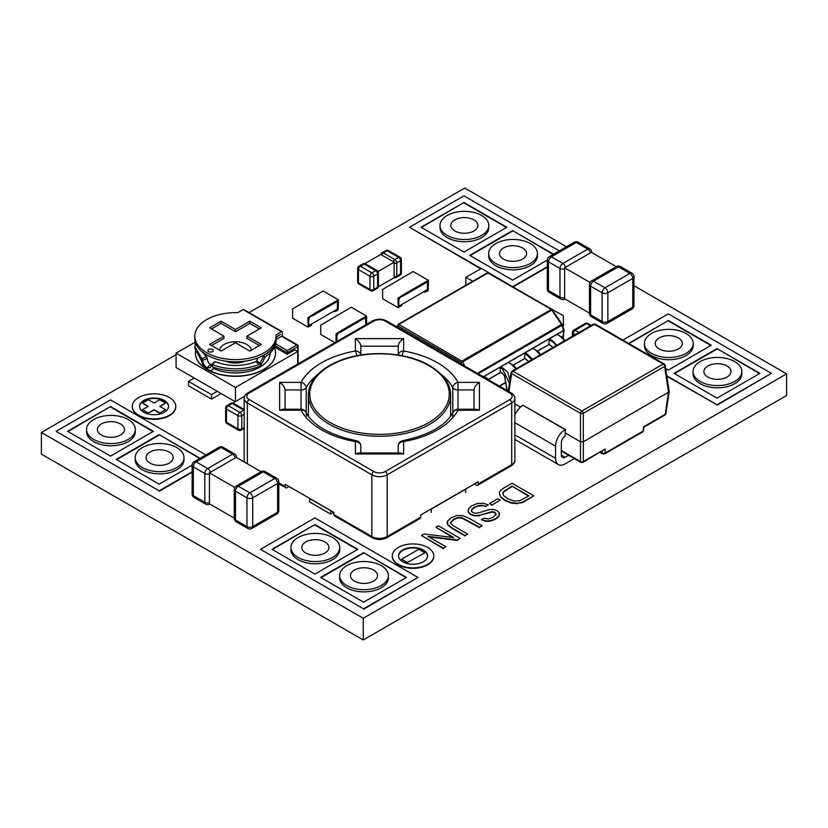 <?xml version="1.0" encoding="UTF-8"?>
<svg xmlns="http://www.w3.org/2000/svg" width="828" height="828" viewBox="0 0 828 828"><rect width="100%" height="100%" fill="white"/><g stroke="black" fill="none" stroke-linecap="round" stroke-linejoin="round"><path stroke-width="1.24" d="M41.4 432.475L41.4 454.148L363.233 639.961L786.6 395.525L786.6 373.852L363.233 618.278L41.4 432.475L176.074 354.715M249.073 312.57L464.767 188.039L566.445 246.744M633.958 285.722L786.6 373.852M86.557 429.484L86.557 431.698A24.385 14.076 0 0 0 93.699 441.655A24.385 14.076 0 0 0 120.267 444.698A24.385 14.076 0 0 0 135.326 431.698L135.326 429.484A24.385 14.076 0 0 0 110.942 415.408A24.385 14.076 0 0 0 86.557 429.484A24.385 14.076 0 0 0 93.699 439.44A24.385 14.076 0 0 0 120.267 442.494A24.385 14.076 0 0 0 135.326 429.484M135.212 457.573L135.212 459.788A24.385 14.076 0 0 0 142.354 469.745A24.385 14.076 0 0 0 168.933 472.798A24.385 14.076 0 0 0 183.982 459.788L183.982 457.573A24.385 14.076 0 0 0 159.597 443.497A24.385 14.076 0 0 0 135.212 457.573A24.385 14.076 0 0 0 142.354 467.53A24.385 14.076 0 0 0 168.933 470.583A24.385 14.076 0 0 0 183.982 457.573M290.959 547.494L290.959 549.709A24.385 14.076 0 0 0 298.101 559.666A24.385 14.076 0 0 0 324.669 562.709A24.385 14.076 0 0 0 339.728 549.709L339.728 547.494A24.385 14.076 0 0 0 315.344 533.418A24.385 14.076 0 0 0 290.959 547.494A24.385 14.076 0 0 0 298.101 557.451A24.385 14.076 0 0 0 324.669 560.504A24.385 14.076 0 0 0 339.728 547.494M339.615 575.584L339.615 577.799A24.385 14.076 0 0 0 346.756 587.756A24.385 14.076 0 0 0 373.335 590.809A24.385 14.076 0 0 0 388.384 577.799L388.384 575.584A24.385 14.076 0 0 0 363.999 561.508A24.385 14.076 0 0 0 339.615 575.584A24.385 14.076 0 0 0 346.756 585.541A24.385 14.076 0 0 0 373.335 588.594A24.385 14.076 0 0 0 388.384 575.584M693.057 371.534L693.057 373.738A24.385 14.076 0 0 0 700.198 383.695A24.385 14.076 0 0 0 726.777 386.748A24.385 14.076 0 0 0 741.826 373.738L741.826 371.534A24.385 14.076 0 0 0 717.441 357.448A24.385 14.076 0 0 0 693.057 371.534A24.385 14.076 0 0 0 700.198 381.48A24.385 14.076 0 0 0 726.777 384.534A24.385 14.076 0 0 0 741.826 371.534M644.401 343.434L644.401 345.649A24.385 14.076 0 0 0 651.543 355.605A24.385 14.076 0 0 0 678.111 358.659A24.385 14.076 0 0 0 693.171 345.649L693.171 343.434A24.385 14.076 0 0 0 668.786 329.358A24.385 14.076 0 0 0 644.401 343.434A24.385 14.076 0 0 0 651.543 353.39A24.385 14.076 0 0 0 678.111 356.444A24.385 14.076 0 0 0 693.171 343.434M488.655 253.513L488.655 255.728A24.385 14.076 0 0 0 495.796 265.684A24.385 14.076 0 0 0 522.375 268.738A24.385 14.076 0 0 0 537.424 255.728L537.424 253.513A24.385 14.076 0 0 0 513.039 239.437A24.385 14.076 0 0 0 488.655 253.513A24.385 14.076 0 0 0 495.796 263.47A24.385 14.076 0 0 0 522.375 266.523A24.385 14.076 0 0 0 537.424 253.513M439.999 225.423L439.999 227.638A24.385 14.076 0 0 0 447.141 237.595A24.385 14.076 0 0 0 473.709 240.648A24.385 14.076 0 0 0 488.768 227.638L488.768 225.423A24.385 14.076 0 0 0 464.384 211.347A24.385 14.076 0 0 0 439.999 225.423A24.385 14.076 0 0 0 447.141 235.38A24.385 14.076 0 0 0 473.709 238.433A24.385 14.076 0 0 0 488.768 225.423M363.233 639.961L363.233 618.278M407.293 562.533L424.536 553.021L407.293 562.533L401.549 559.221L418.792 549.264L424.536 552.586M407.293 562.978L401.549 559.221M438.354 525.801L460.223 538.428L457.532 539.98L427.931 536.378L445.857 546.718L443.353 548.167L421.493 535.54L424.184 533.988L453.765 537.589L435.859 527.25L438.354 525.801M457.532 539.98L460.223 538.428M457.532 540.425L428.904 536.937M443.353 548.167L445.857 546.718M443.353 548.602L421.493 535.54M452.802 537.465L435.859 527.25M559.273 250.884L463.939 195.843L409.539 227.255L480.996 268.52M480.613 268.738L409.539 227.255M512.615 286.757L547.287 266.73M512.998 286.974L547.287 267.175M553.528 254.206L512.604 230.577L469.693 255.355L512.604 280.123L547.287 260.096M553.145 254.424L512.604 230.577M512.604 231.022L470.076 255.573M506.86 227.255L463.939 252.033L421.028 227.255L463.939 202.487L506.86 227.255M421.411 227.483L463.939 202.487M463.939 202.922L506.467 227.483M666.788 375.777L717.007 404.768L771.406 373.366L668.351 313.864L622.894 340.101M666.861 376.264L717.007 404.768M717.007 405.213L771.406 373.366M628.638 343.423L668.351 320.498L711.262 345.266L668.351 370.044L665.681 368.512M629.021 343.641L668.351 320.498M668.351 320.933L710.879 345.493M759.918 373.366L717.007 348.588L674.095 373.366L717.007 398.133L759.918 373.366M759.535 373.583L717.007 348.588M717.007 349.033L674.478 373.583M485.839 506.322L488.334 504.883L485.839 506.322L482.258 505.297L478.387 505.597L474.382 507.16L471.96 509.127L471.422 510.99L472.726 512.46L475.241 513.225L478.625 512.863L489.358 509.562L493.643 509.499L497.162 510.7L499.408 513.049L499.584 514.26M485.839 506.767L482.258 505.297M482.258 505.742L478.387 506.043L474.382 507.605L471.96 509.572L471.422 511.425M499.408 513.049L498.942 515.896L495.775 518.618L490.818 520.615L485.808 520.957L481.461 519.673L483.966 518.224L488.323 518.939L493.177 517.231L496.127 514.033M499.408 513.495L498.942 516.341L495.775 519.063L490.818 521.06L485.808 521.402L481.461 519.673M496.096 514.385L494.927 512.294L492.039 511.632L479.66 515.264L474.703 515.492L470.666 514.157L468.265 511.652L468.596 508.64L471.805 505.763L477.508 503.486L483.19 503.258L488.334 504.883M496.096 514.83L494.927 512.739L492.039 512.077L479.66 515.264M479.66 515.709L474.703 515.927L470.666 514.602L468.265 512.097L468.037 510.71M159.794 399.727L165.538 403.05L159.794 406.372L165.538 409.684L159.794 413.006L154.039 409.684L148.295 413.006L142.551 409.684L148.295 406.372L142.551 403.05L148.295 399.727L154.039 403.05L159.794 399.727M160.177 406.589L165.538 403.05M159.794 413.006L165.538 409.684M159.794 413.451L154.039 409.684M154.039 410.129L148.295 413.006M148.295 413.451L142.551 409.684M147.912 406.589L142.551 403.05M205.83 454.945L110.497 399.903L56.097 431.316L159.162 490.818L192.127 471.784M159.162 490.818L56.097 431.316M159.162 491.263L192.127 472.229M153.408 431.316L110.497 456.093L67.585 431.316L110.497 406.538L153.408 431.316M67.968 431.543L110.497 406.538M110.497 406.983L153.025 431.543M200.086 458.267L159.162 434.638L116.251 459.405L159.162 484.183L192.127 465.15M199.703 458.484L159.162 434.638M159.162 435.073L116.634 459.633M132.325 406.589A21.714 12.534 0 0 0 132.325 406.807A21.714 12.534 0 0 0 138.69 415.677A21.714 12.534 0 0 0 162.35 418.399A21.714 12.534 0 0 0 175.753 406.807A21.714 12.534 0 0 0 175.753 406.589M138.69 415.232A21.714 12.534 0 0 0 162.35 417.954A21.714 12.534 0 0 0 175.753 406.372A21.714 12.534 0 0 0 154.039 393.828A21.714 12.534 0 0 0 132.325 406.372A21.714 12.534 0 0 0 138.69 415.232M168.529 406.589A14.49 8.363 0 0 0 154.039 398.444A14.49 8.363 0 0 0 139.559 406.589M143.793 412.282A14.49 8.363 0 0 0 159.587 414.103A14.49 8.363 0 0 0 168.529 406.372A14.49 8.363 0 0 0 154.039 397.999A14.49 8.363 0 0 0 139.549 406.372A14.49 8.363 0 0 0 143.793 412.282M512.077 483.241L533.936 495.868L522.178 502.296L517.396 503.238L511.073 502.586L505.008 500.081L501.178 497.193L499.491 494.492L499.491 492.194L501.012 490.052L504.169 487.806L512.077 483.241M517.396 503.238L522.178 502.741L533.936 495.868M517.396 503.683L511.073 503.031L505.008 500.526L501.178 497.638L499.325 493.519M528.554 496.086L512.077 486.129L503.807 491.366L502.844 493.384M512.077 486.564L503.807 491.801L502.855 493.685M502.855 493.529L503.921 495.848L507.554 498.663L514.084 501.043L519.529 500.774L528.947 495.868L512.077 486.129M392.317 556.126A20.731 11.965 0 0 0 392.306 556.344A20.731 11.965 0 0 0 398.382 564.81A20.731 11.965 0 0 0 420.976 567.397A20.731 11.965 0 0 0 433.769 556.344A20.731 11.965 0 0 0 433.769 556.126M398.382 564.365A20.731 11.965 0 0 0 420.976 566.963A20.731 11.965 0 0 0 433.769 555.899A20.731 11.965 0 0 0 413.037 543.934A20.731 11.965 0 0 0 392.306 555.899A20.731 11.965 0 0 0 398.382 564.365M427.527 556.126A14.49 8.363 0 0 0 413.037 547.981A14.49 8.363 0 0 0 398.558 556.126M402.791 561.819A14.49 8.363 0 0 0 418.585 563.63A14.49 8.363 0 0 0 427.538 555.899A14.49 8.363 0 0 0 413.037 547.536A14.49 8.363 0 0 0 398.547 555.899A14.49 8.363 0 0 0 402.791 561.819M314.899 517.914L260.499 549.326L363.564 608.828L417.964 577.416L314.899 517.914M363.564 608.828L260.499 549.326M363.564 609.273L417.964 577.416M357.82 549.326L314.899 574.104L271.988 549.326L314.899 524.559L357.82 549.326M272.371 549.554L314.899 524.559M314.899 524.993L357.427 549.554M406.476 577.416L363.564 552.649L320.653 577.416L363.564 602.194L406.476 577.416M406.093 577.644L363.564 552.649M363.564 553.094L321.036 577.644M465.222 535.54L467.716 534.101L465.222 535.54L452.44 528.16L447.886 524.683L447.337 521.319L451.115 517.717L457.108 515.482L462.945 515.699L469.31 518.421L482.082 525.801L479.588 527.25L461.91 517.666L457.894 517.541L453.868 519.011L450.618 522.592C450.66 523.7 452.067 525.066 454.862 526.68L467.716 534.101M465.222 535.985L452.44 528.606L447.886 525.128L447.099 522.799M479.588 527.25L482.082 525.801M479.588 527.684L461.91 518.111L457.894 517.986L453.868 519.456L450.618 523.027M497.7 498.746L500.205 500.195L492.08 504.883L489.586 503.434L497.7 498.746M492.08 504.883L500.205 500.195M492.08 505.328L489.586 503.434M707.868 377.061A13.548 7.825 0 0 0 722.627 378.758A13.548 7.825 0 0 0 730.989 371.534A13.548 7.825 0 0 0 717.441 363.709A13.548 7.825 0 0 0 703.893 371.534A13.548 7.825 0 0 0 707.868 377.061M454.8 230.96A13.548 7.825 0 0 0 469.569 232.647A13.548 7.825 0 0 0 477.932 225.423A13.548 7.825 0 0 0 464.384 217.609A13.548 7.825 0 0 0 450.836 225.423A13.548 7.825 0 0 0 454.8 230.96M305.76 553.021A13.548 7.825 0 0 0 320.529 554.719A13.548 7.825 0 0 0 328.892 547.494A13.548 7.825 0 0 0 315.344 539.67A13.548 7.825 0 0 0 301.796 547.494A13.548 7.825 0 0 0 305.76 553.021M659.212 348.971A13.548 7.825 0 0 0 673.971 350.658A13.548 7.825 0 0 0 682.334 343.434A13.548 7.825 0 0 0 668.786 335.619A13.548 7.825 0 0 0 655.238 343.434A13.548 7.825 0 0 0 659.212 348.971M503.465 259.05A13.548 7.825 0 0 0 518.224 260.748A13.548 7.825 0 0 0 526.587 253.513A13.548 7.825 0 0 0 513.039 245.699A13.548 7.825 0 0 0 499.491 253.513A13.548 7.825 0 0 0 503.465 259.05M150.023 463.111A13.548 7.825 0 0 0 164.782 464.798A13.548 7.825 0 0 0 173.145 457.573A13.548 7.825 0 0 0 159.597 449.759A13.548 7.825 0 0 0 146.049 457.573A13.548 7.825 0 0 0 150.023 463.111M354.425 581.121A13.548 7.825 0 0 0 369.184 582.808A13.548 7.825 0 0 0 377.547 575.584A13.548 7.825 0 0 0 363.999 567.77A13.548 7.825 0 0 0 350.451 575.584A13.548 7.825 0 0 0 354.425 581.121M101.358 435.01A13.548 7.825 0 0 0 116.127 436.708A13.548 7.825 0 0 0 124.49 429.484A13.548 7.825 0 0 0 110.942 421.659A13.548 7.825 0 0 0 97.393 429.484A13.548 7.825 0 0 0 101.358 435.01M232.906 403.091L244.612 396.322M234.272 518.162L209.256 503.724A3.829 2.215 -120 0 0 209.432 502.72L209.432 473.958A3.829 2.215 -120 0 0 209.256 472.757L234.81 487.506M209.256 472.757A3.829 2.215 0 0 0 210.395 472.302A4.068 2.349 -120 0 0 207.683 468.524A4.068 2.349 -60 0 0 204.806 473.502L204.806 502.254A4.068 2.349 0 0 0 209.432 502.72M210.395 472.302L235.297 457.925A3.829 2.215 0 0 0 236.073 457.273L261.089 471.712M336.996 341.674C337.006 337.793 335.868 333.022 340.825 331.935L340.825 330.827L336.033 334.036L336.033 341.964M340.825 330.827L361.898 318.666L361.898 319.763L365.531 317.662L365.717 324.824L365.666 317.652M334.885 342.626L320.819 334.502L320.705 325.187L351.248 307.24L366.566 316.089L361.888 318.656L361.888 319.763L340.825 331.935M366.68 324.276L366.566 316.089M225.216 361.049A17.067 9.853 0 0 0 245.699 361.049M270.135 352.945A34.672 20.017 180 0 1 250.304 371.037A34.672 20.017 180 0 1 213.5 368.439M201.525 361.111A8.756 5.061 -120 0 0 205.096 367.736L209.111 370.209M276.097 338.455A40.634 23.463 180 0 1 264.194 355.16L259.371 364.403C243.836 370.209 228.186 370.323 212.423 364.755L211.647 364.755L213.365 367.942A8.756 5.061 60 0 1 212.548 369.485A8.756 5.061 60 0 1 209.836 370.458A8.756 5.061 60 0 1 209.163 370.344M195.47 351.289A40.096 23.153 0 0 0 195.367 352.945A40.096 23.153 0 0 0 207.103 369.319A40.096 23.153 0 0 0 250.801 374.339A40.096 23.153 0 0 0 275.558 352.945A40.096 23.153 0 0 0 274.41 347.46M195.118 342.171L176.074 353.173L176.074 367.549L235.266 401.725M211.316 365.386L210.519 367.725L206.979 367.767L207.342 369.184M202.643 360.387L201.866 358.669L206.534 356.754L207.3 358.503L202.643 360.387C202.943 363.585 204.392 366.048 206.979 367.767L210.685 364.527L211.482 364.9L214.266 361.867M202.436 359.435L201.546 361.111M195.367 353.059A40.096 23.153 0 0 0 195.367 353.173A40.096 23.153 0 0 0 207.103 369.536A40.096 23.153 0 0 0 250.801 374.556A40.096 23.153 0 0 0 275.558 353.173A40.096 23.153 0 0 0 275.558 353.059M275.734 343.91L287.181 350.513L287.181 354.27L274.627 347.025M176.074 353.173L235.462 387.452L297.718 351.507L294.84 349.851L287.181 354.27M298.111 363.854L298.111 346.094A1.356 1.356 0 0 0 297.438 344.914A1.356 0.787 120 0 1 297.718 345.535A1.356 0.787 180 0 1 298.111 346.094A1.356 0.787 180 0 1 297.718 346.642L297.718 364.082M235.462 387.452L235.462 401.611M194.269 378.054L188.525 381.377L211.513 394.645L211.513 399.065L221.086 393.538M211.513 394.645L217.257 391.323M188.525 381.377L188.525 385.796L211.513 399.065M276.097 337.006L280.475 334.481L276.107 337.224M194.818 336.137L194.818 338.352A40.634 23.463 0 0 0 206.721 354.943A40.634 23.463 0 0 0 251.008 360.025A40.634 23.463 0 0 0 276.097 338.352L276.097 336.137A40.634 23.463 0 0 0 276.034 334.833L281.437 331.707L243.121 309.589L237.719 312.715A40.634 23.463 0 0 0 194.818 336.137A40.634 23.463 0 0 0 206.721 352.728A40.634 23.463 0 0 0 251.008 357.81A40.634 23.463 0 0 0 276.097 336.137M213.541 367.694L214.462 367.591C230.401 372.538 245.74 372 260.499 365.976L265.239 356.744A40.634 23.463 180 0 0 276.097 340.618A40.634 23.463 180 0 0 276.086 340.173M259.961 363.989L261.037 365.603M214.069 362.405L215.187 361.753L212.423 364.755M195.242 341.716L194.973 348.671L201.411 360.697M207.3 358.503C207.455 361.277 208.584 363.285 210.685 364.527M194.787 346.466L201.866 358.669M243.121 309.589A1.356 0.787 -60 0 1 243.794 309.527L282.11 331.645A1.356 0.787 120 0 1 282.389 332.266L282.389 334.698A1.356 0.787 120 0 1 282.11 335.64A1.356 0.787 120 0 1 281.437 336.354L276.097 339.439M282.11 331.645A1.356 0.787 120 0 0 281.437 331.707M259.371 364.403L255.78 361.732C242.345 366.7 228.818 366.7 215.187 361.753M255.78 361.732L256.701 360.78L260.292 363.44M263.677 355.605L264.67 357.323M202.022 351.683L206.534 356.754M212.465 349.416A2.691 1.552 0 0 0 209.432 349.095A2.691 1.552 0 0 0 207.869 350.627A2.691 1.552 0 0 0 210.55 352.066A2.691 1.552 0 0 0 213.241 350.627A2.691 1.552 0 0 0 212.465 349.416M249.828 351.072L261.317 344.427L246.951 336.137L261.317 327.836L249.828 321.202L235.462 329.503L221.086 321.202L209.598 327.836L223.964 336.137L209.598 344.427L221.086 351.072L235.462 342.771L249.828 351.072M257.901 357.903L256.701 360.78M246.951 336.137L246.951 338.352L259.402 345.535M249.828 321.202L249.828 323.417L235.462 331.717L221.086 323.417L211.513 328.944M259.402 328.944L249.828 323.417M223.964 336.137L223.964 338.352L211.513 345.535M235.462 329.503L235.462 331.717M221.086 321.202L221.086 323.417M219.565 350.192A15.949 9.201 180 0 1 229.977 342.316A15.949 9.201 180 0 1 246.734 344.448A15.949 9.201 180 0 1 251.35 350.192M306.225 412.82L306.225 387.721A5.423 3.126 180 0 1 301.05 389.936L301.05 382.381L279.626 382.381L279.626 410.222L301.05 410.222A5.423 4.233 -28 0 1 305.832 412.106A5.423 5.423 0 0 0 301.05 409.229L282.762 409.229L279.626 410.222M289.096 486.553L287.181 487.661A2.712 1.563 -60 0 1 285.826 487.795A2.712 1.563 -60 0 1 285.267 486.553L285.267 484.339L333.922 512.439L333.922 514.643A2.712 1.563 120 0 0 334.481 515.885L372.414 537.786C377.154 540.084 381.884 540.084 386.624 537.786A2.712 1.563 60 0 0 387.183 536.544A10.836 6.251 180 0 1 371.855 536.544L333.922 514.643M330.672 510.772L330.672 514.095L309.6 501.923L309.6 498.611L330.858 510.669M465.719 492.525L465.719 489.213A2.712 1.563 -120 0 0 465.719 488.996M330.672 514.095L333.736 512.325M431.233 508.899A2.712 1.563 60 0 1 431.243 509.116L431.243 512.439M360.822 355.026L360.822 346.187C360.501 343.309 358.69 340.794 355.409 338.631L355.409 351A5.423 4.419 0 0 1 360.801 355.026L360.822 346.187L398.216 346.187L398.216 355.026L398.216 346.187C398.537 343.309 400.348 340.794 403.629 338.631L355.409 338.631M317.735 374.515A76.673 44.267 180 0 0 306.225 387.721A5.423 4.233 -152 0 0 301.05 382.381A82.086 47.393 0 0 1 355.409 351A5.423 1.304 79.9 0 1 356.775 355.74M360.822 452.978L360.822 446.033A5.423 4.419 180 0 0 355.409 441.603A82.086 47.393 0 0 1 301.05 410.222L301.05 389.936L285.049 389.936L285.049 409.229L285.049 389.936C284.718 387.059 282.917 384.544 279.626 382.381M386.624 537.786L420.148 518.431A2.712 1.563 -120 0 0 420.707 517.189L420.707 514.975L478.18 481.803L478.18 484.007A2.712 1.563 60 0 1 477.611 485.249A2.712 1.563 60 0 1 476.255 485.115L474.34 484.007M398.237 355.026A5.423 4.419 0 0 1 403.629 351L403.629 338.631M402.263 355.74A5.423 1.304 -79.9 0 1 403.629 351A82.086 47.393 0 0 1 457.987 382.381A5.423 4.233 152 0 0 452.802 387.721L452.802 417.654M457.987 382.381L457.987 389.936L473.989 389.936C474.32 387.059 476.121 384.544 479.412 382.381L457.987 382.381M473.989 389.936L473.989 409.229L473.989 389.936M441.303 374.515A76.673 44.267 180 0 1 452.802 387.721A5.423 3.126 180 0 0 457.987 389.936L457.987 409.229A5.423 5.423 0 0 0 453.206 412.106A5.423 4.233 28 0 1 457.987 410.222L457.987 409.229L476.276 409.229L479.412 410.222L479.412 382.381M360.822 453.972L360.822 446.033A5.423 5.423 0 0 0 356.351 440.693A5.423 1.304 100.1 0 0 355.409 441.603L355.409 453.972L358.534 452.978L400.504 452.978L403.629 453.972L403.629 441.603A5.423 1.304 -100.1 0 0 402.687 440.693A5.423 5.423 0 0 0 398.216 446.033L398.216 452.978M479.412 410.222L457.987 410.222A82.086 47.393 0 0 1 403.629 441.603A5.423 4.419 180 0 0 398.216 446.033M308.885 325.539L308.834 325.414C308.854 321.533 307.705 316.762 312.663 315.675L312.663 314.568L307.871 317.776L308.254 327.07L311.514 325.187L311.701 323.965L337.369 309.144L337.503 301.392L337.565 308.813L334.688 310.697L334.75 311.711L333.839 311.183M308.834 325.414L311.711 323.976L308.885 325.528M312.663 314.568L333.736 302.406L333.736 303.514L337.503 301.392M307.985 327.101L292.657 318.242L292.543 308.927L323.086 290.98L338.404 299.829L333.736 302.406L333.736 303.514L312.663 315.675M334.688 310.697C335.164 311.628 336.313 311.338 338.134 309.817L338.404 299.829M532.932 298.484L563.237 315.675L563.62 325.404L562.854 326.035M568.588 455.255L565.151 457.242A5.423 3.126 -60 0 1 562.44 457.511A5.423 3.126 -60 0 1 561.312 455.038L561.312 442.866A5.423 3.126 -60 0 1 565.151 436.232L565.4 429.453L523.006 405.265A13.548 7.825 120 0 0 514.871 415.159M565.4 429.453L565.151 429.597A13.548 7.825 120 0 0 555.567 446.188L555.567 458.35A13.548 7.825 120 0 0 558.372 464.549A13.548 7.825 120 0 0 565.151 463.877L574.332 458.577M514.871 439.037A13.548 7.825 120 0 0 516.227 440.217L558.372 464.549M514.871 403.888L520.47 407.117M565.151 432.909L580.48 441.759L583.336 441.759L669.19 391.82L665.888 413.586A2.029 1.159 -171.4 0 1 665.308 414.248L668.6 390.888M511.062 372.559A2.029 1.159 8.6 0 0 511.052 372.61L512.046 371.151A2.029 1.17 60 0 1 513.06 371.254A2.029 1.17 120 0 0 511.632 373.594L580.48 413.338A2.029 1.17 -60 0 1 581.908 410.998A2.029 1.17 60 0 1 583.336 413.338L664.636 366.4A2.029 1.17 -120 0 0 663.207 364.061A2.029 1.17 -60 0 1 664.222 363.958L665.215 365.417L669.19 391.613M580.48 413.338A2.029 0.963 0 0 0 583.336 413.338L583.336 461.579A2.029 1.366 180 0 1 580.48 461.579L580.48 413.338M508.237 391.178L511.052 372.61A2.029 1.159 8.6 0 0 511.632 373.594L508.909 391.561M561.312 451.063L580.894 462.366A2.029 1.17 -60 0 1 580.48 461.579L561.312 450.515M580.894 462.366L582.933 462.366A2.029 1.17 -120 0 0 582.933 462.366A2.029 1.17 -120 0 0 583.336 461.579L605.051 449.045L605.051 453.082A2.029 1.366 180 0 1 602.184 453.082A2.029 1.17 -60 0 0 602.598 453.868L604.637 453.868A2.029 1.17 -120 0 0 605.051 453.082L642.932 431.212A2.029 1.17 -120 0 1 642.518 431.999L604.637 453.868M593.345 324.214L595.384 324.214A2.029 1.17 120 0 0 595.373 324.214A2.029 1.17 120 0 0 594.359 324.317A2.029 1.17 -120 0 0 593.345 324.214L512.046 371.151M668.6 392.544L664.636 366.4A2.029 1.159 -8.6 0 0 665.215 365.417M582.922 462.366L605.051 449.045M643.511 430.539L643.511 430.539A2.029 1.159 -171.4 0 1 642.932 431.212L643.604 426.782L665.308 414.248A2.029 1.17 -120 0 1 664.894 415.045L644.029 427.082L643.511 430.539L642.518 431.999M359.01 284.066A2.712 1.563 -60 0 1 358.441 282.824A2.712 1.563 0 0 1 357.655 281.717A2.712 2.712 0 0 0 359.01 284.066L370.499 290.7A2.712 2.712 0 0 0 373.211 290.7L377.04 288.496A2.712 1.563 -120 0 0 377.599 287.254A2.712 1.563 0 0 0 378.396 286.146L378.396 272.878A2.712 1.563 180 0 0 378.303 272.464A2.349 1.356 120 0 0 378.189 271.843A2.349 1.356 120 0 0 378.003 271.543L394.449 262.041A2.349 1.356 120 0 0 394.138 263.325L394.138 276.593A2.349 1.356 120 0 0 394.449 277.525L378.303 286.85M378.003 271.543A2.349 1.356 0 0 0 377.827 271.211A2.349 1.356 0 0 0 377.34 270.808A2.712 1.563 120 0 0 377.04 270.528A2.712 1.563 120 0 0 375.684 270.663A2.712 1.563 -120 0 1 377.599 273.975L377.599 287.254L373.77 289.458A2.712 1.563 180 0 1 369.94 289.458L369.94 276.19A2.712 1.563 180 0 0 373.77 276.19L377.599 273.975A2.712 1.563 180 0 0 378.396 272.878A2.712 2.712 0 0 0 378.189 271.843M364.889 263.625L381.035 254.299A2.349 1.356 180 0 0 381.687 255.024L393.186 261.669A2.349 1.356 180 0 0 394.449 262.041M589.433 313.108L564.427 298.67A3.829 2.215 -120 0 0 564.603 297.666L564.603 268.903A3.829 2.215 -120 0 0 564.427 267.703L589.981 282.451M564.427 267.703A3.829 2.215 0 0 0 565.555 267.247A4.068 2.349 -120 0 0 562.843 263.47A4.068 2.349 -60 0 0 559.976 268.448L559.976 297.2A4.068 2.349 0 0 0 564.603 297.666M565.555 267.247L590.457 252.871A3.829 2.215 0 0 0 591.244 252.219L616.26 266.657M472.881 281.209L465.833 277.266L481.43 268.448L511.683 286.209M465.833 277.266L465.719 285.339M398.868 305.946L401.746 304.507L398.868 305.946C398.889 302.075 397.74 297.293 402.698 296.217L402.698 295.11L397.916 298.318L398.299 307.602L401.549 305.729L401.735 304.497L427.403 289.676L427.538 281.924L427.6 289.355L424.723 291.228L424.785 292.243L423.874 291.715M402.698 295.11L423.77 282.938L423.77 284.045L427.548 281.924M398.03 307.633L382.691 298.784L382.588 289.458L413.12 271.522L428.449 280.371L423.77 282.938L423.77 284.045L402.698 296.207M424.723 291.228C425.199 292.17 426.348 291.87 428.179 290.349L428.449 280.371M397.895 324.783L398.837 324.41L462.831 361.722L461.186 362.416L397.895 325.87L397.895 324.783L398.837 324.41L397.481 327.226M488.893 273.333L486.999 273.333M563.05 337.917L563.599 329.306M462.045 364.506L461.186 362.416L462.127 360.956L551.231 309.506L552.173 309.879L487.94 272.961L398.837 324.41M552.173 309.879L462.831 361.722L464.591 365.976M477.352 373.345L562.036 324.183L562.036 325.269L551.945 310.272M562.036 324.183L562.036 325.269L478.066 373.759M483.376 376.823L563.62 330.589M556.105 345.721L554.843 343.527L551.231 340.929L551.707 340.101L549.337 338.735L548.86 343.993L553.052 347.481M549.347 344.262L537.517 351M531.773 359.766L526.908 354.974L527.384 354.146L525.014 352.78L524.538 358.038L528.719 361.525M525.014 358.317L513.184 365.044M509.448 383.209L502.575 369.029L503.051 368.191L500.681 366.825L500.205 367.653L500.205 372.082L501.582 372.879C503.621 373.852 504.769 375.581 505.028 378.065L507.212 390.588M484.018 376.45L490.476 380.921M227.017 423.532A2.712 1.563 -60 0 1 226.458 422.29A2.712 1.563 0 0 1 225.661 421.193A2.712 2.712 0 0 0 227.017 423.532L238.505 430.167A2.712 2.712 0 0 0 241.217 430.167A2.712 1.563 -120 0 0 241.776 428.935L244.167 427.558M233.858 403.64A2.712 1.563 120 0 0 233.558 403.36A2.712 1.563 120 0 0 232.202 403.495L228.373 405.71L239.861 412.344A2.712 1.563 60 0 1 241.776 415.656L241.776 428.935A2.712 1.563 180 0 1 237.946 428.935L237.946 415.656A2.712 1.563 180 0 0 241.776 415.656L244.167 414.279M238.505 430.167A2.712 1.563 -60 0 1 237.946 428.935L226.458 422.29L226.458 409.022L237.946 415.656A2.712 1.563 120 0 1 239.861 412.344L243.701 410.129A2.712 1.563 120 0 1 244.167 409.922M244.167 410.46A2.712 1.563 -120 0 0 243.701 410.129L232.202 403.495A2.712 1.563 60 0 0 230.846 403.36A2.712 2.712 0 0 1 233.558 403.36L244.167 409.477M225.661 421.193L225.661 407.914A2.712 1.563 0 0 0 226.458 409.022A2.712 1.563 120 0 1 228.373 405.71A2.712 1.563 -120 0 0 227.017 405.575L230.846 403.36M194.156 497.483L205.644 504.117A4.068 2.349 -60 0 1 204.806 502.254L193.317 495.62A4.068 2.349 180 0 1 192.127 493.964A4.068 4.068 0 0 0 194.156 497.483A4.068 2.349 -60 0 1 193.317 495.62L193.317 466.868L204.806 473.502A4.068 2.349 180 0 0 209.432 473.958M209.712 504.117A4.068 2.349 -120 0 0 209.826 504.045L209.712 504.117A4.068 4.068 0 0 1 205.644 504.117M265.27 471.639L276.759 478.274A4.068 2.349 120 0 0 274.73 478.48L263.232 471.846A4.068 2.349 -60 0 1 265.27 471.639A4.068 4.068 0 0 0 261.203 471.639A4.068 2.349 -120 0 1 263.232 471.846L238.329 486.222A4.068 2.349 120 0 0 235.462 491.201A4.068 2.349 180 0 1 234.272 489.545A4.068 4.068 0 0 1 236.301 486.015A4.068 2.349 -120 0 1 238.329 486.222L249.828 492.857A4.068 2.349 -60 0 0 246.951 497.835L235.462 491.201L235.462 519.953A4.068 2.349 180 0 1 234.272 518.297L234.272 489.545M234.272 518.297A4.068 4.068 0 0 0 236.301 521.816A4.068 2.349 -60 0 1 235.462 519.953L246.951 526.587L246.951 497.835A4.068 2.349 180 0 0 252.695 497.835A4.068 2.349 -120 0 0 249.828 492.857L274.73 478.48A4.068 2.349 -120 0 1 277.608 483.459A4.068 2.349 0 0 0 278.798 481.803A4.068 4.068 0 0 0 276.759 478.274M235.297 457.925A4.068 2.349 -120 0 0 232.585 454.148L221.086 447.513L196.184 461.889A4.068 2.349 120 0 0 193.317 466.868A4.068 2.349 180 0 1 192.127 465.212L192.127 493.964M234.614 453.951L223.125 447.306A4.068 2.349 -60 0 0 221.086 447.513A4.068 2.349 -120 0 0 219.058 447.306L194.156 461.693A4.068 2.349 -120 0 1 196.184 461.889L207.683 468.524L232.585 454.148A4.068 2.349 120 0 1 234.614 453.951A4.068 4.068 0 0 1 236.653 457.47A4.068 2.349 0 0 1 236.642 457.594M247.789 528.45A4.068 2.349 -60 0 1 246.951 526.587A4.068 2.349 0 0 0 252.695 526.587L252.695 497.835L277.608 483.459L277.608 512.211L252.695 526.587A4.068 2.349 -120 0 1 251.857 528.45A4.068 4.068 0 0 1 247.789 528.45L236.301 521.816M278.798 510.555A4.068 2.349 180 0 1 277.608 512.211A4.068 2.349 -120 0 1 276.759 514.074A4.068 4.068 0 0 0 278.798 510.555L278.798 481.803M287.181 350.513L296.755 344.986A1.356 0.787 60 0 1 297.718 346.642L287.181 352.728L275.165 345.783M281.903 335.951L297.438 344.914A1.356 0.787 120 0 0 296.755 344.986L281.613 336.24M263.304 356.206L262.631 355.792M308.399 395.194A71.115 41.058 0 0 0 379.514 436.252A71.115 41.058 0 0 0 450.629 395.194C450.67 384.089 443.632 374.204 429.525 365.541C407.438 352.262 368.884 349.654 342.067 359.776C333.405 362.933 326.263 366.939 320.643 371.782C312.425 379.131 308.347 386.945 308.399 395.194L308.399 416.142M428.842 365.614A69.759 40.272 180 0 1 397.575 432.992A69.759 40.272 180 0 1 312.135 383.664A69.759 40.272 180 0 1 428.842 365.614M306.225 417.654L306.225 413.731M244.757 462.283A10.836 6.251 180 0 1 244.167 460.233L244.167 398.516A10.836 6.251 0 0 0 247.334 402.936L371.855 474.827A10.836 6.251 0 0 0 387.183 474.827A2.712 1.563 -120 0 0 385.268 471.515A8.125 4.689 180 0 1 373.77 471.515L249.249 399.624A8.125 4.689 180 0 1 249.249 392.989L373.77 321.098A8.125 4.689 180 0 1 385.268 321.098L509.779 392.989A8.125 4.689 180 0 1 509.779 399.624L385.268 471.515M247.334 463.773L247.334 402.936A2.712 1.563 -60 0 1 249.249 399.624M373.77 321.098A2.712 1.563 60 0 0 372.414 320.964L247.893 392.855A2.712 1.563 60 0 1 249.249 392.989M285.267 486.553L278.798 482.817M372.414 537.786A2.712 1.563 120 0 1 371.855 536.544L371.855 474.827A2.712 1.563 120 0 1 373.77 471.515M355.409 453.972L403.629 453.972M372.414 320.964C377.154 318.666 381.884 318.666 386.624 320.964A2.712 1.563 120 0 0 385.268 321.098M431.243 509.116L465.719 489.213M420.707 517.189L387.183 536.544L387.183 474.827L511.704 402.936A2.712 1.563 -120 0 0 509.779 399.624M478.18 484.007L511.704 464.653A2.712 1.563 60 0 1 511.135 465.895C513.67 464.291 514.912 462.397 514.871 460.233A10.836 6.251 180 0 1 511.704 464.653L511.704 402.936A10.836 6.251 0 0 0 514.871 398.516C514.912 396.343 513.67 394.459 511.135 392.855A2.712 1.563 120 0 0 509.779 392.989M514.871 422.694L555.567 446.188M523.006 405.265L565.151 429.597M514.871 434.855L555.567 458.35M561.312 455.038L565.151 457.242M513.06 371.254L581.908 410.998L663.207 364.061L594.359 324.317L513.06 371.254M602.184 451.25L602.184 453.082L600.6 452.16M373.211 290.7A2.712 1.563 -120 0 0 373.77 289.458L373.77 276.19A2.712 1.563 60 0 0 371.855 272.878L375.684 270.663L364.196 264.028A2.712 1.563 120 0 1 365.552 263.894L377.04 270.528A2.712 2.712 0 0 1 377.827 271.211M370.499 290.7A2.712 1.563 -60 0 1 369.94 289.458L358.441 282.824L358.441 269.555L369.94 276.19A2.712 1.563 120 0 1 371.855 272.878L360.356 266.233L364.196 264.028A2.712 1.563 60 0 0 362.84 263.894A2.712 2.712 0 0 1 365.552 263.894A2.712 1.563 120 0 1 365.852 264.173M381.687 255.024A2.712 1.563 120 0 1 383.354 252.964L394.842 259.599A2.712 1.563 60 0 1 396.757 262.921A2.712 1.563 180 0 1 394.138 263.325M394.138 277.701A2.712 2.712 0 0 0 396.198 277.432A2.712 1.563 -120 0 0 396.757 276.19L396.757 262.921L400.586 260.706A2.712 1.563 -120 0 0 398.672 257.384L394.842 259.599A2.712 1.563 120 0 0 393.186 261.669M396.198 277.432L400.027 275.217A2.712 1.563 -120 0 0 400.586 273.975L396.757 276.19A2.712 1.563 180 0 1 394.138 276.593M381.998 252.83L385.827 250.615A2.712 1.563 60 0 1 387.183 250.749L383.354 252.964A2.712 1.563 -120 0 0 381.998 252.83A2.712 2.712 0 0 0 380.735 254.475M400.027 275.217A2.712 2.712 0 0 0 401.383 272.878A2.712 1.563 0 0 1 400.586 273.975L400.586 260.706A2.712 1.563 180 0 0 401.383 259.599A2.712 2.712 0 0 0 400.027 257.26A2.712 1.563 120 0 0 398.672 257.384L387.183 250.749A2.712 1.563 120 0 1 388.539 250.615A2.712 2.712 0 0 0 385.827 250.615M357.655 281.717L357.655 268.448A2.712 1.563 0 0 0 358.441 269.555A2.712 1.563 120 0 1 360.356 266.233A2.712 1.563 -120 0 0 359.01 266.099L362.84 263.894M549.326 292.429L560.815 299.063A4.068 2.349 -60 0 1 559.976 297.2L548.478 290.566A4.068 2.349 180 0 1 547.287 288.91A4.068 4.068 0 0 0 549.326 292.429A4.068 2.349 -60 0 1 548.478 290.566L548.478 261.814L559.976 268.448A4.068 2.349 180 0 0 564.603 268.903M564.882 299.063A4.068 2.349 -120 0 0 564.986 298.991L564.882 299.063A4.068 4.068 0 0 1 560.815 299.063M620.431 266.585L631.93 273.219A4.068 2.349 120 0 0 629.901 273.426L618.402 266.792A4.068 2.349 -60 0 1 620.431 266.585A4.068 4.068 0 0 0 616.374 266.585A4.068 2.349 -120 0 1 618.402 266.792L593.5 281.168A4.068 2.349 120 0 0 590.623 286.146A4.068 2.349 180 0 1 589.433 284.49A4.068 4.068 0 0 1 591.471 280.971A4.068 2.349 -120 0 1 593.5 281.168L604.989 287.802A4.068 2.349 -60 0 0 602.122 292.781L590.623 286.146L590.623 314.899A4.068 2.349 180 0 1 589.433 313.243L589.433 284.49M589.433 313.243A4.068 4.068 0 0 0 591.471 316.762A4.068 2.349 -60 0 1 590.623 314.899L602.122 321.533L602.122 292.781A4.068 2.349 180 0 0 607.866 292.781A4.068 2.349 -120 0 0 604.989 287.802L629.901 273.426A4.068 2.349 -120 0 1 632.768 278.405A4.068 2.349 0 0 0 633.958 276.749A4.068 4.068 0 0 0 631.93 273.219M590.457 252.871A4.068 2.349 -120 0 0 587.756 249.093L576.257 242.459L551.355 256.835A4.068 2.349 120 0 0 548.478 261.814A4.068 2.349 180 0 1 547.287 260.158L547.287 288.91M589.784 248.897L578.286 242.252A4.068 2.349 -60 0 0 576.257 242.459A4.068 2.349 -120 0 0 574.228 242.252L549.326 256.639A4.068 2.349 -120 0 1 551.355 256.835L562.843 263.47L587.756 249.093A4.068 2.349 120 0 1 589.784 248.897A4.068 4.068 0 0 1 591.813 252.416A4.068 2.349 0 0 1 591.813 252.54L591.813 252.416M602.96 323.396A4.068 2.349 -60 0 1 602.122 321.533A4.068 2.349 0 0 0 607.866 321.533L607.866 292.781L632.768 278.405L632.768 307.157L607.866 321.533A4.068 2.349 -120 0 1 607.027 323.396A4.068 4.068 0 0 1 602.96 323.396L591.471 316.762M633.958 305.501A4.068 2.349 180 0 1 632.768 307.157A4.068 2.349 -120 0 1 631.93 309.02A4.068 4.068 0 0 0 633.958 305.501L633.958 276.749M573.193 335.847L573.193 333.591L575.149 334.719M590.467 325.87A2.712 1.563 -120 0 0 590.436 325.849L586.607 323.634L575.108 330.279A2.712 1.563 120 0 0 573.193 333.591A2.712 1.563 180 0 1 572.396 332.483L572.396 336.303M591.264 325.414L587.952 323.5A2.712 1.563 -60 0 0 586.607 323.634A2.712 1.563 -120 0 0 585.251 323.5L573.752 330.144A2.712 1.563 -120 0 1 575.108 330.279L578.938 332.483L590.436 325.849A2.712 1.563 120 0 1 590.819 325.673M561.85 336.955L563.62 335.93L563.62 334.822M483.283 376.761L563.599 330.393L562.036 325.269M564.592 340.815L559.852 335.951L557.006 334.305M551.231 340.929L548.86 339.563M540.27 354.86L535.519 350.006L532.673 348.36M526.908 354.974L524.538 353.608M515.937 368.905L511.197 364.051L508.34 362.405M502.575 369.029L500.205 367.653M488.862 379.089L500.402 372.424M499.346 386.045L505.618 382.422M563.599 336.116L561.984 337.048M549.212 344.417L537.651 351.093M524.88 358.462L513.319 365.138M500.557 372.517L488.996 379.183M551.707 340.101L556.933 345.235M527.384 354.146L532.601 359.28M503.051 368.191L507.812 372.321L509.903 380.228M241.217 430.167L244.167 428.469M227.017 405.575A2.712 2.712 0 0 0 225.661 407.914M261.203 471.639L236.301 486.015M194.156 461.693A4.068 4.068 0 0 0 192.127 465.212M276.759 514.074L251.857 528.45M223.125 447.306A4.068 4.068 0 0 0 219.058 447.306M214.317 367.549L212.548 369.485M276.086 338.404L276.086 340.618M450.629 416.142L450.629 395.194M244.498 462.138L244.167 460.233M247.893 392.855C245.367 394.459 244.125 396.343 244.167 398.516M285.826 487.795L278.798 483.738M453.206 412.106C445.888 425.582 429.049 435.114 402.687 440.693M356.351 440.693C329.989 435.114 313.15 425.582 305.832 412.106M511.135 392.855L386.624 320.964M514.871 460.233L514.871 398.516M511.135 465.895L477.611 485.249M665.888 413.586L664.894 415.045M600.124 452.44L602.598 453.868M664.222 363.958L595.373 324.214M377.04 288.496A2.712 2.712 0 0 0 378.396 286.146M401.383 272.878L401.383 259.599M388.539 250.615L400.027 257.26M359.01 266.099A2.712 2.712 0 0 0 357.655 268.448M616.374 266.585L591.471 280.971M549.326 256.639A4.068 4.068 0 0 0 547.287 260.158M631.93 309.02L607.027 323.396M578.286 242.252A4.068 4.068 0 0 0 574.228 242.252M573.752 330.144A2.712 2.712 0 0 0 572.396 332.483M587.952 323.5A2.712 2.712 0 0 0 585.251 323.5M563.237 338.103L564.013 330.041L562.388 324.524L551.914 309.434L488.623 272.898L487.268 272.898L398.154 324.348L396.985 326.946M564.841 340.67L563.475 338.362L557.347 334.274M540.508 354.715L539.142 352.407L533.015 348.329M516.175 368.77L514.799 366.431L508.682 362.374M491.066 381.263L484.359 376.419M499.594 386.179L505.66 382.681M552.938 347.543L549.005 344.303M528.616 361.588L524.673 358.348M506.477 387.421L504.842 377.91C504.583 375.508 503.548 373.935 501.727 373.19L500.35 372.393M507.036 390.485L506.477 387.432"/></g></svg>
